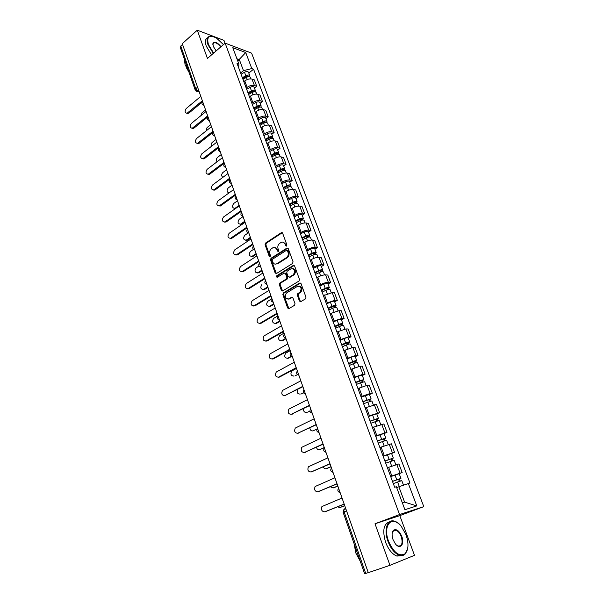 <?xml version="1.0" encoding="UTF-8"?>
<svg xmlns="http://www.w3.org/2000/svg" width="604" height="604" viewBox="0 0 604 604"><rect width="100%" height="100%" fill="white"/><g stroke="black" fill="none" stroke-linecap="round" stroke-linejoin="round"><path stroke-width="0.91" d="M286.553 246.1L286.9 244.914L282.627 233.197L281.358 232.668L265.556 243.057L265.081 244.711L269.21 256.307L270.101 256.677L270.433 255.522L269.897 254.012C269.308 251.777 269.822 250.011 271.438 248.697L272.774 247.829C274.548 246.961 275.892 247.534 276.828 249.543L277.372 251.053L278.27 251.423L278.61 250.252L278.059 248.742C277.462 246.5 277.983 244.711 279.622 243.382L280.981 242.498C282.778 241.623 284.144 242.189 285.088 244.205L285.647 245.722L286.553 246.1M299.448 301.034L300.784 301.645L305.586 298.806L305.979 297.191L301.034 283.638L299.697 283.057L283.351 292.932L282.861 294.601L287.632 307.995L288.946 308.606L294.609 305.262L294.994 303.661L292.917 297.885L291.596 297.281L288.855 298.92C285.171 298.889 284.371 296.919 286.455 293L297.447 286.356C301.185 286.326 302.023 288.297 299.946 292.283L297.749 293.619L297.349 295.243L299.448 301.034L300.716 301.675M399.561 514.548L375.008 523.766L389.973 565.321L368.281 572.66L182.272 43.669L197.274 30.2L207.436 58.429L225.141 43.148L399.561 514.548L423.797 506.65L251.604 53.144L225.141 43.148M292.555 263.48L293.053 261.789L288.244 248.606L286.945 248.07L270.992 258.293L270.517 259.954L275.16 272.993L276.436 273.552L292.555 263.48M294.593 266.002L299.471 279.365L298.965 281.064L282.649 290.954L281.358 290.373L279.335 284.703L279.765 283.08L286.409 278.98L286.847 277.349L285.488 273.582L284.19 273.023L277.425 277.221C276.458 277.213 276.27 276.7 276.836 275.681L293.272 265.443L294.593 266.002M225.035 43.231L223.978 40.377L197.274 30.2M389.973 565.321L414.495 555.34L399.803 515.635L423.797 506.65M368.266 572.615L364.642 573.792L343.125 512.351L344.137 511.882L365.73 573.468M195.175 89.943L180.264 47.361L180.777 46.017L195.756 88.735L198.044 91.144L199.071 91.461M182.544 44.439L180.777 46.017M246.228 88.109L247.157 87.353C249.648 85.594 252.064 84.975 254.412 85.504L252.004 79.109C249.656 78.565 247.247 79.177 244.771 80.944L243.85 81.699M252.004 79.109L254.314 79.894L256.715 86.274L254.45 88.086M254.412 85.504L256.715 86.274M260.15 103.269L262.438 101.48L260.007 95.024L257.704 94.277C255.356 93.771 252.933 94.398 250.433 96.149L249.497 96.897M251.913 103.382L252.849 102.642C255.364 100.898 257.795 100.264 260.143 100.755L262.438 101.48M265.926 118.656L268.236 116.882L265.775 110.343L263.48 109.641C261.132 109.181 258.693 109.815 256.172 111.551L255.22 112.291M257.666 118.86L258.618 118.127C261.154 116.398 263.601 115.757 265.941 116.202L268.236 116.882M271.777 134.239L274.118 132.48L271.619 125.858L269.324 125.202C266.983 124.779 264.529 125.428 261.977 127.15L261.019 127.882M263.495 134.533L264.454 133.809C267.021 132.095 269.475 131.446 271.823 131.846L274.118 132.48M277.697 150.018L280.067 148.29L277.538 141.578L275.25 140.966C272.902 140.589 270.441 141.245 267.859 142.952L266.892 143.669M269.399 150.419L270.373 149.701C272.97 148.003 275.439 147.338 277.78 147.701L280.067 148.29M283.699 166.009L286.092 164.296L283.533 157.501L281.253 156.942C278.905 156.602 276.436 157.274 273.823 158.965L272.842 159.675M275.386 166.508L276.368 165.798C278.988 164.122 281.472 163.442 283.812 163.76L286.092 164.296M289.777 182.204L292.2 180.52L289.61 173.627L287.33 173.121C284.99 172.827 282.498 173.514 279.863 175.183L278.874 175.885M281.449 182.808L282.446 182.106C285.088 180.445 287.587 179.758 289.928 180.03L292.2 180.52M295.937 198.618L298.391 196.957L295.764 189.973L293.491 189.52C291.151 189.271 288.652 189.966 285.986 191.619L284.982 192.314M287.587 199.328L288.599 198.641C291.279 196.995 293.786 196.292 296.119 196.519L298.391 196.957M302.181 215.251L304.665 213.612L302 206.538L299.735 206.13C297.394 205.926 294.88 206.643 292.185 208.274L291.173 208.954M293.816 216.066L294.835 215.386C297.546 213.763 300.06 213.046 302.4 213.227L304.665 213.612M308.508 232.11L311.022 230.494L308.319 223.321L306.062 222.974C303.721 222.816 301.192 223.54 298.474 225.156L297.447 225.828M300.12 233.031L301.154 232.366C303.895 230.758 306.432 230.026 308.757 230.162L311.022 230.494M314.918 249.188L317.462 247.602L314.722 240.332L312.472 240.037C310.139 239.931 307.595 240.671 304.839 242.264L303.804 242.921M306.515 250.23L307.564 249.565C310.328 247.987 312.88 247.24 315.212 247.33L317.462 247.602M321.419 266.5L323.993 264.937L321.215 257.576L318.972 257.334C316.639 257.274 314.088 258.036 311.302 259.599L310.245 260.256M313 267.655L314.057 267.013C316.858 265.45 319.418 264.688 321.743 264.726L323.993 264.937M328.002 284.054L330.607 282.513L327.798 275.054L325.556 274.873C323.231 274.865 320.664 275.635 317.847 277.183L316.783 277.825M319.569 285.33L320.641 284.695C323.472 283.155 326.047 282.378 328.372 282.362L330.607 282.513M334.684 301.841L337.319 300.339L334.473 292.766L332.238 292.646L323.404 295.635M326.236 303.246L335.092 300.241L337.319 300.339M341.449 319.886L344.121 318.406L341.23 310.728L339.01 310.675L330.116 313.695M332.985 321.411L341.902 318.376L344.121 318.406M348.319 338.172L351.022 336.722L348.093 328.946L345.873 328.954L336.926 332.004M339.841 339.826L348.81 336.76L351.022 336.722M355.28 356.722L358.021 355.303L355.046 347.413L352.842 347.489L343.835 350.577M346.787 358.512L355.816 355.409L358.021 355.303M362.34 375.529L365.11 374.148L362.098 366.145L359.901 366.281L350.841 369.406M353.831 377.455L362.921 374.314L365.11 374.148M369.497 394.608L372.313 393.257L369.255 385.141L367.066 385.352L357.946 388.508M360.981 396.677L370.124 393.498L372.313 393.257M376.76 413.966L379.606 412.645L376.511 404.408L365.148 407.889M368.229 416.171L379.606 412.645M384.129 433.596L387.013 432.313L383.872 423.955L372.464 427.549M375.582 435.952L387.013 432.313M391.603 453.513L394.533 452.268L391.339 443.789L379.878 447.496M383.049 456.028L394.533 452.268M399.191 473.725L402.158 472.517L398.912 463.917L387.406 467.738M390.622 476.39L402.158 472.517M240.618 73.016L243.472 70.668L239.358 59.653L236.919 58.769M237.749 60.996L245.745 52.556L251.792 68.569L243.472 70.668M238.723 67.912L238.852 63.956L232.789 47.686L245.745 52.556M402.355 502.83L404.597 502.143L398.859 486.764L409.957 483.004L253.567 69.203L251.792 68.569M408.319 483.457L416.79 505.903L404.914 509.708L396.367 486.756L394.654 487.232L237.002 63.299L238.852 63.956M375.008 523.766L399.803 515.635M398.859 486.764L396.692 487.624M248.825 73.084L253.567 69.203M404.597 502.143L416.79 505.903M286.583 246.077L285.881 244.295L283.11 242.166M274.843 247.497L277.613 249.626L278.308 251.4M282.279 232.706L266.356 243.155L265.881 244.801L270.154 256.64M287.874 248.085L271.785 258.376L271.309 260.03L276.353 273.597M287.436 250.637L286.522 250.26L272.502 259.222L272.17 260.384L272.744 261.977C273.672 264.008 275.031 264.597 276.821 263.729L286.515 257.583C288.123 256.247 288.629 254.465 288.017 252.246L287.436 250.637L288.221 250.72L287.247 250.343M275.598 264.144L276.821 263.729M288.221 250.72L288.81 252.336C289.414 254.548 288.916 256.33 287.308 257.666L277.613 263.797M285.073 273.031L286.281 273.642L287.632 277.402L287.202 279.04L280.558 283.125L280.128 284.748L282.581 290.992M294.186 265.45L277.659 275.718L277.5 277.176M293.204 274.812L293.37 274.699C295.552 270.728 294.767 268.757 291.015 268.78L287.194 271.158L286.749 272.804L288.108 276.572L289.414 277.138L293.204 274.812L294.156 274.76C296.285 271.649 295.824 269.565 292.781 268.508M289.316 277.191L290.199 277.198L289.414 277.138M293.989 274.873L290.199 277.198M299.154 286.085C302.249 287.059 302.77 289.142 300.724 292.321L298.535 293.665L298.134 295.281L300.233 301.064M288.025 299.222L288.855 298.92M292.449 297.281L289.641 298.95M300.581 283.057L284.069 293.023L283.654 294.639L288.901 308.629M242.967 79.335L246.409 77.342C248.335 76.421 249.671 76.414 250.411 77.312L250.441 77.395M205.571 109.943L201.94 112.91L200.845 115.711M242.649 78.475L246.477 76.255L248.395 76.247L248.365 76.67M242.363 77.697L245.798 75.704C247.723 74.783 249.059 74.775 249.799 75.681L249.633 76.723M241.072 74.239L244.507 72.246C246.432 71.325 247.761 71.317 248.501 72.231L248.531 72.314M202.038 102.219L188.742 113.22L186.863 113.341M200.807 96.376L186.191 108.554C184.545 111.174 184.824 112.752 187.006 113.303L202.355 100.793M248.591 94.458L252.064 92.472C254.005 91.551 255.341 91.529 256.073 92.397L256.104 92.48M210.736 124.62L207.066 127.557L206.062 130.97M248.259 93.552L252.117 91.347L254.042 91.317L253.959 91.8M247.972 92.797L251.445 90.811C253.386 89.89 254.722 89.868 255.454 90.743L255.235 91.823M246.674 89.294L250.132 87.308C252.072 86.387 253.408 86.372 254.141 87.248L254.171 87.331M254.284 109.769L257.787 107.791C259.743 106.878 261.087 106.84 261.804 107.678L261.834 107.761M215.96 139.479L212.246 142.385C211.113 143.533 210.849 144.847 211.46 146.334M253.937 108.826L257.832 106.629L259.758 106.576L259.607 107.135M253.657 108.086L257.161 106.115C259.116 105.194 260.46 105.156 261.177 106.002L260.913 107.112M252.344 104.545L255.832 102.567C257.787 101.646 259.124 101.615 259.848 102.469L259.879 102.544M207.587 117.093L193.884 128.176L192.027 128.297M206.1 111.43L191.317 123.473C189.648 126.145 189.95 127.738 192.215 128.252L207.67 115.9M214.292 134.73L213.348 132.049L199.101 143.322L197.259 143.45M211.453 126.666L196.511 138.58C194.82 141.306 195.145 142.906 197.485 143.39L213.046 131.204M223.45 44.605L216.496 38.075C209.15 34.405 206.462 36.565 208.433 44.553L213.635 53.076M213.272 53.386L207.957 44.666C206.289 39.479 207.104 36.625 210.411 36.104L212.48 36.323M216.149 50.902L213.265 46.327L212.918 43.42C214.48 41.11 217.183 42.197 221.034 46.697M220.679 46.999C218.505 44.175 216.413 42.718 214.412 42.627L212.94 43.85L212.857 44.673M188.622 71.227L185.066 64.711L184.409 59.184M188.916 72.057L186.372 67.671M211.566 54.866L206.258 46.161C204.771 41.699 205.232 38.913 207.625 37.818M388.553 541.229C393.748 552.773 399.274 556.941 405.148 553.725C408.591 549.708 408.893 543.411 406.054 534.842L401.199 526.197C392.2 514.419 382.392 525.254 388.553 541.229M407.617 548.908L405.012 554.23C403.449 555.627 401.539 555.967 399.297 555.25C394.639 553.362 390.879 548.757 388.01 541.433C383.555 529.723 387.398 518.572 394.548 521.207L398.225 523.275M393.03 539.599C391.656 535.34 391.8 532.23 393.468 530.267C396.413 528.613 399.184 530.659 401.781 536.405C404.929 544.272 400.029 550.101 395.333 543.804L393.03 539.599M396.579 545.133L398.172 546.031C401.962 546.205 402.989 543.064 401.245 536.594C399.893 533.204 398.142 531.082 395.967 530.236L393.34 530.765L392.2 533.06M360.241 561.229L355.794 552.947L354.11 543.721M401.902 555.605L396.881 556.08C392.223 554.2 388.463 549.602 385.601 542.286C382.257 530.637 383.593 523.811 389.618 521.803M394.367 530.169L395.016 530.584M260.052 125.277L263.586 123.314C265.564 122.401 266.9 122.348 267.617 123.156L267.647 123.231M221.253 154.526L217.5 157.395C216.172 158.837 216.021 160.309 217.04 161.804M259.682 124.288L263.616 122.106L265.549 122.031L265.299 122.68M259.418 123.578L262.951 121.615C264.922 120.694 266.266 120.641 266.976 121.457L266.651 122.604M258.082 119.985L261.608 118.022C263.578 117.1 264.922 117.055 265.632 117.878L265.662 117.954M265.896 140.989L269.459 139.041C271.453 138.12 272.797 138.052 273.499 138.829L273.529 138.905M226.606 169.754L222.808 172.585C221.291 174.435 221.306 176.021 222.853 177.357M265.511 139.954L269.475 137.787L271.415 137.689L271.022 138.437M265.254 139.267L268.818 137.312C270.803 136.398 272.147 136.33 272.857 137.116L272.449 138.293M263.903 135.628L267.459 133.673C269.437 132.759 270.788 132.691 271.49 133.484L271.521 133.56M271.815 156.904L275.409 154.964C277.417 154.05 278.769 153.967 279.463 154.715L279.486 154.783M271.415 155.824L275.416 153.665L277.357 153.552L276.942 154.367M232.027 185.171L228.191 187.972C226.462 190.539 226.772 192.163 229.112 192.857M271.166 155.16L274.76 153.22C276.76 152.306 278.112 152.223 278.806 152.971L278.308 154.201M269.792 151.476L273.378 149.528C275.379 148.614 276.73 148.539 277.425 149.294L277.455 149.369M276.549 153.31L277.07 154.337M218.784 147.519L204.379 158.656L202.559 158.784M216.881 142.106L201.774 153.877C200.052 156.662 200.4 158.271 202.823 158.716L218.497 146.697M224.295 163.178L209.724 174.178L207.935 174.314M222.378 157.735L207.097 169.369C205.352 172.208 205.73 173.831 208.237 174.231L224.016 162.385M229.875 179.048L215.13 189.905L213.371 190.049M227.95 173.575L212.487 185.058C210.713 187.957 211.128 189.581 213.718 189.935L229.603 178.278M277.81 173.031L281.441 171.098C283.465 170.185 284.816 170.086 285.496 170.804L285.526 170.872M277.395 171.906L281.426 169.754L283.374 169.618L282.982 170.502M237.515 200.785L233.635 203.548C231.853 206.447 232.291 208.048 234.948 208.357L239.146 205.428M277.153 171.264L280.777 169.331C282.8 168.418 284.152 168.32 284.839 169.037L284.22 170.32M275.764 167.527L279.38 165.594C281.396 164.681 282.748 164.59 283.435 165.315L283.465 165.383M235.326 208.667L234.548 208.486M282.566 169.399L283.284 170.434M235.522 195.122L220.619 205.828L218.882 205.979M233.589 189.611L217.953 200.943C216.149 203.903 216.594 205.541 219.267 205.851L235.266 194.382M283.888 189.369L287.549 187.451C289.588 186.538 290.939 186.425 291.619 187.104L291.641 187.172M283.45 188.191L287.527 186.062L289.475 185.896L289.105 186.847M243.08 216.594L239.154 219.32C237.342 222.28 237.81 223.888 240.558 224.144L244.733 221.291M283.223 187.58L286.877 185.662C288.916 184.748 290.267 184.635 290.947 185.315L290.184 186.666M281.811 183.79L285.466 181.872C287.496 180.958 288.848 180.853 289.527 181.54L289.558 181.608M244.967 221.962L241.555 224.288L240.12 224.295M288.674 185.692L289.618 186.734M241.253 211.4L226.168 221.962L224.469 222.113M239.305 205.858L223.48 217.032C221.66 220.06 222.129 221.706 224.892 221.962L241.004 210.69M290.041 205.919L293.74 204.024C295.794 203.11 297.153 202.974 297.817 203.623L297.84 203.684M289.588 204.696L293.703 202.582L295.658 202.393L295.303 203.42M248.282 232.895L244.741 235.288C242.906 238.316 243.404 239.931 246.236 240.135L250.381 237.364M289.369 204.107L293.061 202.204C295.114 201.291 296.473 201.162 297.138 201.812L296.187 203.238M287.942 200.271L291.626 198.369C293.672 197.455 295.031 197.327 295.703 197.984L295.726 198.052M250.607 238.006L247.225 240.256L245.76 240.317M294.85 202.212L295.182 203.087L296.088 203.254M247.051 227.897L231.626 238.406L230.132 238.452M245.088 222.317L229.09 233.333C227.24 236.428 227.738 238.074 230.585 238.278L246.809 227.217M296.285 222.702L300.014 220.807C302.083 219.901 303.442 219.75 304.099 220.362L304.122 220.422M295.809 221.426L299.962 219.32L301.917 219.109L301.592 220.203M253.506 249.414L250.396 251.468C248.538 254.563 249.067 256.187 251.989 256.33L256.104 253.642M295.598 220.86L299.327 218.973C301.396 218.059 302.755 217.908 303.412 218.527L302.43 220.03M294.156 216.972L297.87 215.077C299.939 214.171 301.298 214.027 301.955 214.647L301.977 214.707M256.322 254.254L252.978 256.428L251.483 256.534M301.117 218.942L301.434 219.788L302.4 219.939M252.925 244.612L237.485 254.858L235.87 255.009M250.954 239.003L234.767 249.845C232.895 253.008 233.423 254.662 236.36 254.812L252.698 243.963M302.604 239.705L306.371 237.825C308.455 236.919 309.822 236.753 310.464 237.319L310.486 237.38M302.113 238.376L306.303 236.285L308.267 236.051L307.957 237.221M259.018 265.994L256.126 267.851C254.246 271.015 254.812 272.638 257.81 272.729L261.902 270.131M301.909 237.84L305.677 235.96C307.761 235.054 309.127 234.888 309.769 235.462L308.803 237.032M300.445 233.899L304.205 232.019C306.281 231.113 307.647 230.947 308.289 231.536L308.312 231.596M262.106 270.705L258.822 272.797L257.274 272.963M307.466 235.907L307.768 236.708L308.727 236.836M258.882 261.547L243.261 271.626L241.683 271.785M256.896 255.9L240.513 266.568C238.625 269.807 239.184 271.468 242.204 271.558L258.671 260.928M309.014 256.934L312.819 255.077C314.918 254.171 316.285 253.982 316.919 254.518L316.941 254.571M308.501 255.552L312.729 253.484L314.699 253.219L314.412 254.465M261.925 284.446L261.894 284.469C260.037 287.647 260.626 289.286 263.654 289.376L267.776 286.832M308.312 255.047L312.109 253.182C314.216 252.276 315.582 252.094 316.209 252.631L315.265 254.269M306.824 251.053L310.615 249.188C312.713 248.282 314.08 248.101 314.714 248.652L314.737 248.705M267.965 287.376L264.643 289.429L263.148 289.595M313.906 253.099L314.186 253.854L315.145 253.959M264.922 278.708L249.105 288.614L247.58 288.78M262.921 273.031L246.304 283.54C244.439 286.794 245.028 288.47 248.078 288.561L264.711 278.127M315.507 274.405L319.35 272.555C321.471 271.657 322.838 271.453 323.457 271.943L323.48 271.996M314.978 272.97L319.244 270.917L321.215 270.622L320.694 271.241L320.958 271.943M271.037 299.305L267.7 301.328C265.919 304.522 266.538 306.168 269.558 306.258L273.725 303.752M314.797 272.487L318.633 270.645C320.754 269.739 322.121 269.535 322.74 270.033L321.811 271.747M313.295 268.44L317.123 266.591C319.237 265.684 320.603 265.488 321.23 265.994L321.245 266.047M273.906 304.265L270.539 306.281L269.097 306.454M320.43 270.524L320.694 271.241L321.653 271.317M271.037 296.103L255.031 305.835L253.559 306.002M269.029 290.388L252.14 300.769C250.335 304.031 250.962 305.715 254.005 305.805L270.841 295.552M322.098 292.109L325.971 290.282C328.108 289.384 329.482 289.157 330.094 289.61L330.109 289.663M321.539 290.622L325.85 288.584L327.829 288.267L327.293 288.855L327.594 289.671M277.968 315.817L273.582 318.406C271.868 321.615 272.525 323.261 275.537 323.351L279.758 320.898M321.373 290.169L325.246 288.342C327.383 287.436 328.757 287.217 329.361 287.678L328.244 288.916L328.448 289.459M319.848 286.07L323.714 284.235C325.843 283.336 327.217 283.117 327.829 283.578L327.844 283.631M279.924 321.381L276.519 323.359L275.13 323.533M327.043 288.191L327.293 288.855L328.244 288.916M277.236 313.733L261.041 323.283L259.614 323.45M275.213 307.987L258.044 318.225C256.322 321.494 256.972 323.185 260.007 323.276L277.055 313.219M328.772 310.063L332.683 308.251C334.843 307.353 336.217 307.111 336.813 307.527L336.828 307.572M328.198 308.516L334.525 306.152L333.982 306.726L334.322 307.64M284.054 333.121L279.539 335.718C277.908 338.927 278.587 340.581 281.592 340.679L285.866 338.263M328.04 308.1L331.951 306.281C334.103 305.382 335.484 305.141 336.073 305.556L334.926 306.749L335.182 307.421M326.492 303.94L330.396 302.121C332.547 301.222 333.921 300.988 334.518 301.411L334.533 301.456M286.017 338.716L282.574 340.656L281.238 340.83M333.748 306.1L333.982 306.726L334.926 306.749M283.518 331.604L267.127 340.966L265.76 341.139M281.487 325.82L264.031 335.915C262.385 339.199 263.072 340.89 266.1 340.988L283.351 331.128M335.545 328.274L339.493 326.477C341.668 325.579 343.049 325.314 343.631 325.684L343.646 325.73M334.941 326.666L341.32 324.288L340.762 324.839L341.139 325.858M290.214 350.652L285.579 353.257C284.016 356.473 284.733 358.127 287.731 358.225L291.37 356.239M334.797 326.273L338.746 324.476C340.92 323.585 342.302 323.321 342.883 323.691L341.705 324.839L342 325.632M333.227 322.06L337.168 320.256C339.342 319.357 340.716 319.101 341.305 319.486L341.32 319.531M291.928 356.428L287.436 358.361M340.543 324.257L340.762 324.839L341.705 324.839M289.89 349.724L273.295 358.889L271.989 359.063M287.844 343.902L270.109 353.846C268.531 357.138 269.248 358.829 272.268 358.935L289.739 349.278M342.408 346.734L346.394 344.952C348.591 344.061 349.973 343.774 350.539 344.099L350.554 344.137M341.788 345.065L348.214 342.672L347.632 343.2L348.055 344.333M296.466 368.425L291.702 371.03C290.214 374.253 290.969 375.914 293.952 376.013L293.718 376.118M341.653 344.71L345.639 342.929C347.836 342.038 349.218 341.751 349.784 342.083L348.576 343.178L348.923 344.099M340.06 340.429L344.038 338.648C346.228 337.757 347.61 337.477 348.183 337.817L348.198 337.855M297.478 374.601L294.933 375.945M347.436 342.672L347.632 343.2L348.576 343.178M296.353 368.093L279.546 377.055L278.308 377.228M294.291 362.234L276.262 372.026C274.76 375.318 275.515 377.017 278.527 377.13L296.209 367.685M349.369 365.45L353.4 363.691C355.613 362.8 356.994 362.498 357.553 362.777L357.56 362.808M348.727 363.721L355.197 361.328L354.608 361.826L355.069 363.072M297.561 389.467C296.67 392.63 297.568 394.155 300.256 394.042L300.09 394.118M348.606 363.404L352.63 361.637C354.842 360.747 356.224 360.445 356.783 360.731L355.545 361.773L355.937 362.83M346.99 359.063L351.007 357.296C353.219 356.405 354.601 356.111 355.16 356.405L355.175 356.436M303.51 392.781L301.23 393.944M354.427 361.343L354.608 361.826L355.545 361.773M302.898 386.719L284.718 395.643M300.83 380.822L282.506 390.456C281.079 393.755 281.864 395.461 284.869 395.575L302.77 386.349M356.428 384.438L360.505 382.702L364.673 381.751M355.764 382.649L362.287 380.241L361.675 380.716L362.189 382.075M303.502 408.598C303.382 411.407 304.431 412.653 306.643 412.313L306.545 412.358M355.658 382.362L359.72 380.618L363.88 379.644L362.611 380.633L363.057 381.826M354.019 377.961L358.074 376.216L362.241 375.288M309.95 411.045L307.617 412.192M361.517 380.286L362.611 380.633M309.542 405.601L291.211 414.314M307.451 399.667L288.84 409.142C287.489 412.441 288.304 414.148 291.294 414.276L309.429 405.276M363.593 403.699L371.868 400.928L373.348 404.869M362.898 401.841L369.474 399.425L368.848 399.871L369.406 401.35M309.837 427.828C310.154 430.237 311.249 431.241 313.121 430.833L317.062 428.968M362.808 401.592L371.082 398.821L369.776 399.757L370.282 401.094M361.147 397.13L369.422 394.404M368.712 399.501L369.776 399.757M316.277 424.755L297.802 433.242L316.179 424.476M314.178 418.783L295.265 428.085C293.982 431.384 294.835 433.106 297.817 433.242L298.829 433.076M370.856 423.238L379.191 420.444M370.139 421.313L376.76 418.882L376.126 419.304L376.722 420.913M316.421 447.247C317.009 449.248 318.097 450.033 319.69 449.61L324.28 447.519M370.063 421.101L378.383 418.285L377.047 419.161L377.606 420.641M368.38 416.571L376.692 413.77L378.383 418.285M324.363 447.745L319.78 449.595M376.005 418.987L377.047 419.161M323.11 444.182L304.559 452.441M320.996 438.172L301.781 447.292C300.573 450.592 301.449 452.321 304.424 452.471L323.019 443.948M378.232 443.064L386.605 440.195L388.206 444.453M377.485 441.071L384.159 438.625L383.502 439.025L384.152 440.754M323.223 466.884C323.971 468.462 325.005 469.051 326.341 468.651L330.992 466.62M377.424 440.89L385.79 438.028L384.423 438.851L385.035 440.475M375.711 436.299L384.084 433.468M331.06 466.801L326.598 468.591M383.404 438.761L384.423 438.851M330.033 463.887L311.422 471.905M327.912 457.84L308.395 466.771C307.247 470.078 308.161 471.807 311.128 471.973L329.965 463.691M385.707 463.177L394.14 460.271M384.937 461.109L391.664 458.663L390.992 459.025L391.686 460.882M330.245 486.749L333.091 487.949L337.802 485.978M384.891 460.973L393.31 458.059L391.913 458.821L392.577 460.595M383.155 456.314L391.566 453.408L393.31 458.059M337.855 486.122L333.514 487.843M390.916 458.821L391.913 458.821M337.07 483.88L318.391 491.633M334.926 477.794L315.099 486.53C314.027 489.829 314.971 491.573 317.93 491.754L337.017 483.729M393.302 483.593L401.781 480.618L403.48 485.148M392.502 481.448L399.282 478.987L398.595 479.327L399.335 481.32M337.508 506.847L339.939 507.519L344.71 505.616M392.464 481.35L400.943 478.383L399.501 479.085L400.226 481.018M390.705 476.624L399.176 473.679M344.741 505.714L340.528 507.352M398.534 479.176L399.501 479.085M344.197 504.166L325.458 511.633M342.045 498.036L321.909 506.567C320.905 509.867 321.879 511.618 324.831 511.815L344.159 504.061M345.722 508.5L344.748 508.779C343.872 509.21 343.668 510.244 344.137 511.882L346.575 510.924M198.754 90.555L197.372 91.498L196.376 91.287M392.381 452.736L389.187 444.219M384.854 432.698L381.705 424.31M377.44 412.955L374.329 404.688M370.124 393.498L367.066 385.352M362.921 374.314L359.901 366.281M355.816 355.409L352.842 347.489M348.81 336.76L345.873 328.954M341.902 318.376L339.01 310.675M335.092 300.241L332.238 292.646M328.372 282.362L325.556 274.873M321.743 264.726L318.972 257.334M315.212 247.33L312.472 240.037M308.757 230.162L306.062 222.974M302.4 213.227L299.735 206.13M296.119 196.519L293.491 189.52M289.928 180.03L287.33 173.121M283.812 163.76L281.253 156.942M277.78 147.701L275.25 140.966M271.823 131.846L269.324 125.202M265.941 116.202L263.48 109.641M260.143 100.755L257.704 94.277M400.022 473.06L396.775 464.423M391.845 475.899L388.621 467.232M384.25 455.514L381.071 446.975M376.775 435.424L373.642 427.013M369.399 415.627L366.311 407.338M362.136 396.118L359.093 387.949M354.971 376.888L351.973 368.833M347.912 357.923L344.952 349.98M340.95 339.229L338.036 331.4M334.087 320.799L331.211 313.076M327.315 302.619L324.484 295.001M320.641 284.695L317.847 277.183M314.057 267.013L311.302 259.599M307.564 249.565L304.839 242.264M301.154 232.366L298.474 225.156M294.835 215.386L292.185 208.274M288.599 198.641L285.986 191.619M282.446 182.106L279.863 175.183M276.368 165.798L273.823 158.965M270.373 149.701L267.859 142.952M264.454 133.809L261.977 127.15M258.618 118.127L256.172 111.551M252.849 102.642L250.433 96.149M247.157 87.353L244.771 80.944M202.551 101.344L203.472 103.956M203.948 105.323L203.208 105.073M207.912 116.602L208.848 119.245M218.852 147.701L219.803 150.411M224.424 163.548L225.39 166.296M230.071 179.607L231.053 182.393M235.794 195.87L236.783 198.693M241.585 212.359L242.589 215.213M248.848 232.993C246.681 232.291 246.221 230.977 247.459 229.052L248.478 231.951M254.797 249.928C252.623 249.226 252.155 247.904 253.408 245.964L254.443 248.916M259.441 263.133L260.49 266.115M265.556 280.52L266.621 283.54M271.755 298.142L272.827 301.2M278.036 316.013L279.123 319.108M284.409 334.125L285.511 337.266M290.864 352.487L291.981 355.673M297.41 371.113L298.55 374.344M304.054 389.995L305.209 393.279M310.788 409.15L311.958 412.479M317.621 428.583L318.806 431.958M324.552 448.296L325.752 451.716M331.581 468.289L332.804 471.762M338.716 488.583L339.961 492.101M209.316 120.581L208.576 120.332M214.752 136.043L214.02 135.794M220.256 151.702L219.539 151.445M225.836 167.557L225.126 167.308M231.483 183.624L230.788 183.374M237.206 199.901L236.526 199.652M243.004 216.391L242.34 216.149M248.878 233.099L248.229 232.865M254.835 250.033L254.201 249.799M260.868 267.187L260.264 266.968M266.983 284.582L266.402 284.371M273.182 302.211L272.631 302.008M279.471 320.082L278.942 319.894M285.843 338.202L285.345 338.021M292.298 356.579L291.845 356.413M298.852 375.205L298.436 375.054M197.576 87.203L195.756 88.735L195.205 90.011L199.297 92.08M285.881 244.295L285.088 244.205M278.165 251.136L277.372 251.053M277.613 249.626L276.828 249.543M270.011 256.383L269.21 256.307M265.881 244.801L265.081 244.711M266.356 243.155L265.556 243.057M282.121 232.797L281.336 232.683M286.432 245.82L285.647 245.722M275.952 273.053L275.16 272.993M271.309 260.03L270.517 259.954M287.731 248.161L286.945 248.07M287.225 257.719L286.439 257.636M288.81 252.336L288.017 252.246M282.151 290.418L281.358 290.373M280.128 284.748L279.335 284.703M280.618 283.087L279.826 283.034M287.142 279.078L286.349 279.025M287.632 277.402L286.847 277.349M286.281 273.642L285.488 273.582M277.659 275.718L276.866 275.666M294.057 265.518L293.272 265.443M298.134 295.281L297.349 295.243M298.64 293.589L297.855 293.552M300.452 292.51L299.667 292.472M292.381 297.319L291.596 297.281M288.425 308.017L287.632 307.995M283.654 294.639L282.861 294.601M284.144 292.97L283.351 292.932M300.475 283.11L299.697 283.057M246.409 77.342L247.232 79.539M247.58 75.923L247.889 76.753M244.507 72.246L245.798 75.704M187.693 112.933L188.742 113.22M252.064 92.472L252.917 94.752M253.227 91.008L253.552 91.883M250.132 87.308L251.445 90.811M257.787 107.791L258.671 110.162M258.942 106.281L259.29 107.202M255.832 102.567L257.161 106.115M192.842 127.912L193.884 128.176M198.059 143.072L199.101 143.322M263.586 123.314L264.499 125.768M264.733 121.759L265.096 122.725M261.608 118.022L262.951 121.615M269.459 139.041L270.411 141.578M270.607 137.433L270.985 138.444M267.459 133.673L268.818 137.312M275.409 154.964L276.39 157.591M273.378 149.528L274.76 153.22M203.337 158.429L204.379 158.656M208.682 173.975L209.724 174.178M214.095 189.716L215.13 189.905M281.441 171.098L282.453 173.824M279.38 165.594L280.777 169.331M235.877 208.274L235.258 208.176M219.577 205.662L220.619 205.828M287.549 187.451L288.599 190.268M285.466 181.872L286.877 185.662M241.789 224.144L240.792 224.008M225.126 221.819L226.168 221.962M293.74 204.024L294.827 206.93M291.626 198.369L293.061 202.204M247.391 240.158L246.402 240.037M230.751 238.18L231.793 238.301M300.014 220.807L301.139 223.82M297.87 215.077L299.327 218.973M253.068 256.375L252.079 256.277M236.451 254.752L237.485 254.858M306.371 237.825L307.534 240.936M304.205 232.019L305.677 235.96M258.822 272.797L257.825 272.721M242.227 271.543L243.261 271.626M312.819 255.077L314.02 258.286M310.615 249.188L312.109 253.182M264.643 289.429L263.654 289.376M248.078 288.561L249.105 288.614M319.35 272.555L320.588 275.877M317.123 266.591L318.633 270.645M270.539 306.281L269.558 306.258M254.005 305.805L255.031 305.835M325.971 290.282L327.255 293.71M323.714 284.235L325.246 288.342M276.519 323.359L275.537 323.351M260.007 323.276L261.041 323.283M332.683 308.251L334.004 311.792M330.396 302.121L331.951 306.281M282.574 340.656L281.592 340.679M266.1 340.988L267.127 340.966M339.493 326.477L340.86 330.131M337.168 320.256L338.746 324.476M288.712 358.18L287.731 358.225M272.268 358.935L273.295 358.889M346.394 344.952L347.806 348.727M344.038 338.648L345.639 342.929M278.527 377.13L279.546 377.055M353.4 363.691L354.85 367.587M351.007 357.296L352.63 361.637M284.869 395.575L285.888 395.477M360.505 382.702L362 386.711M358.074 376.216L359.72 380.618M291.294 414.276L292.313 414.148M367.708 401.985L369.255 406.122M365.246 395.401L366.915 399.863M375.016 421.539L376.609 425.812M372.517 414.865L374.208 419.395M320.656 449.429L319.69 449.61M304.424 452.471L305.443 452.275M382.43 441.388L384.076 445.79M379.893 434.608L381.615 439.206M327.308 468.44L326.341 468.651M311.128 471.973L312.14 471.747M389.95 461.524L391.649 466.061M387.383 454.646L389.127 459.312M334.057 487.707L333.091 487.949M317.93 491.754L318.935 491.497M397.583 481.954L399.32 486.605M394.978 474.978L396.745 479.712M340.898 507.247L339.939 507.519M324.831 511.815L325.835 511.528M202.499 101.48C201.426 103.337 201.91 104.598 203.933 105.27M207.867 116.723C206.779 118.58 207.255 119.849 209.294 120.521M213.303 132.155C212.2 134.028 212.676 135.296 214.73 135.975M218.814 147.791C217.689 149.664 218.157 150.94 220.233 151.619M224.394 163.624C223.246 165.511 223.714 166.795 225.805 167.474M230.048 179.66C228.878 181.555 229.346 182.846 231.453 183.533M235.779 195.907C234.578 197.818 235.047 199.109 237.176 199.803M241.585 212.366C240.362 214.284 240.822 215.59 242.967 216.292M259.433 263.102C258.172 265.05 258.64 266.379 260.83 267.081M265.541 280.467C264.273 282.43 264.741 283.767 266.945 284.476M271.732 298.074C270.456 300.052 270.932 301.396 273.144 302.106M278.006 315.922C276.723 317.915 277.198 319.267 279.433 319.984M284.363 334.012C283.08 336.02 283.555 337.387 285.805 338.104M290.818 352.358C289.52 354.382 290.003 355.756 292.268 356.481M297.357 370.954C296.051 372.993 296.541 374.382 298.821 375.114M303.986 389.814C302.672 391.875 303.17 393.272 305.465 394.012M310.713 408.938C309.391 411.022 309.89 412.434 312.208 413.181M317.538 428.342C316.209 430.441 316.707 431.868 319.048 432.63M324.454 448.017C323.117 450.139 323.631 451.588 325.979 452.358M331.475 467.979C330.131 470.123 330.645 471.588 333.023 472.373M338.595 488.228C337.243 490.403 337.772 491.89 340.165 492.683M343.895 509.474L343.125 512.351M344.069 509.421L345.865 508.908M282.151 232.774L281.358 232.668M287.308 257.666L286.515 257.583M280.558 283.125L279.765 283.08M287.202 279.04L286.409 278.98M277.629 275.741L276.836 275.681M294.156 274.76L293.37 274.699M298.535 293.665L297.749 293.619M300.724 292.321L299.946 292.283M284.069 293.023L283.276 292.985M250.411 77.312L251.007 78.905M248.501 72.231L249.799 75.681M187.006 113.303L188.048 113.59M256.073 92.397L256.708 94.088M254.141 87.248L255.454 90.743M261.804 107.678L262.476 109.467M259.848 102.469L261.177 106.002M192.215 128.252L193.257 128.516M197.485 143.39L198.527 143.639M212.94 43.85L212.918 43.42M214.412 42.627L212.834 44.001M405.148 553.725L405.012 554.23M393.34 530.765L393.468 530.267M395.967 530.236L392.849 531.377M396.881 556.08L399.297 555.25M267.617 123.156L268.327 125.051M265.632 117.878L266.976 121.457M273.499 138.829L274.246 140.83M271.49 133.484L272.857 137.116M279.463 154.715L280.248 156.821M277.425 149.294L278.806 152.971M202.823 158.716L203.865 158.943M208.237 174.231L209.278 174.435M213.718 189.935L214.752 190.124M285.496 170.804L286.334 173.016M283.435 165.315L284.839 169.037M235.62 208.463L234.948 208.357M219.267 205.851L220.309 206.017M291.619 187.104L292.495 189.437M289.527 181.54L290.947 185.315M241.555 224.288L240.558 224.144M224.892 221.962L225.926 222.106M297.817 203.623L298.731 206.07M295.703 197.984L297.138 201.812M247.225 240.256L246.236 240.135M230.585 238.278L231.626 238.406M304.099 220.362L305.058 222.929M301.955 214.647L303.412 218.527M252.978 256.428L251.989 256.33M236.36 254.812L237.395 254.911M310.464 237.319L311.475 240.014M308.289 231.536L309.769 235.462M258.799 272.804L257.81 272.729M242.204 271.558L243.246 271.634M316.919 254.518L317.976 257.327M314.714 248.652L316.209 252.631M323.457 271.943L324.567 274.888M321.23 265.994L322.74 270.033M330.094 289.61L331.241 292.683M327.829 283.578L329.361 287.678M336.813 307.527L338.021 310.735M334.518 301.411L336.073 305.556M343.631 325.684L344.884 329.029M341.305 319.486L342.883 323.691M350.539 344.099L351.853 347.587M348.183 337.817L349.784 342.083M357.553 362.777L358.912 366.409M355.16 356.405L356.783 360.731M364.657 381.72L366.077 385.503M362.234 375.25L363.88 379.644M369.406 394.374L371.082 398.821M379.184 420.422L380.724 424.521M384.076 433.446L385.79 438.028M394.14 460.256L395.801 464.68M399.169 473.664L400.943 478.383"/></g></svg>
